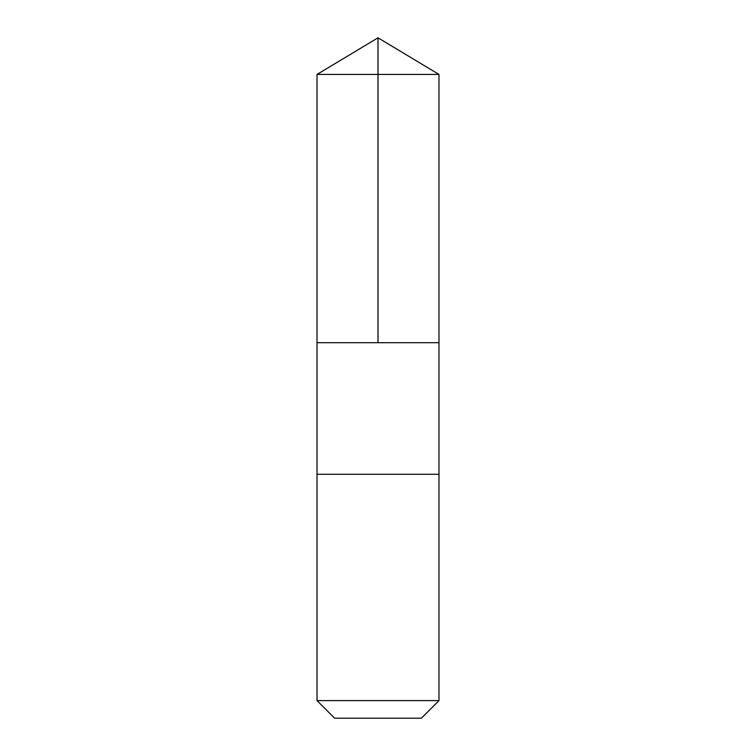 <?xml version="1.0" encoding="UTF-8"?>
<svg xmlns="http://www.w3.org/2000/svg" width="756" height="756" viewBox="0 0 756 756"><rect width="100%" height="100%" fill="white"/><g stroke="black" fill="none" stroke-linecap="round" stroke-linejoin="round"><path stroke-width="1.13" d="M327.159 342.695L438.981 342.695L438.981 74.438L317.019 74.438L317.019 342.695L438.981 342.695L438.981 474.286L317.019 474.286L317.019 342.695L327.159 342.695M438.981 474.286L317.019 474.286L317.019 700.595L438.981 700.595L438.981 474.286M438.981 700.595L421.375 718.2L334.625 718.2L317.019 700.595M378 342.695L378 37.8L317.019 74.438M378 37.8L438.981 74.438"/></g></svg>
